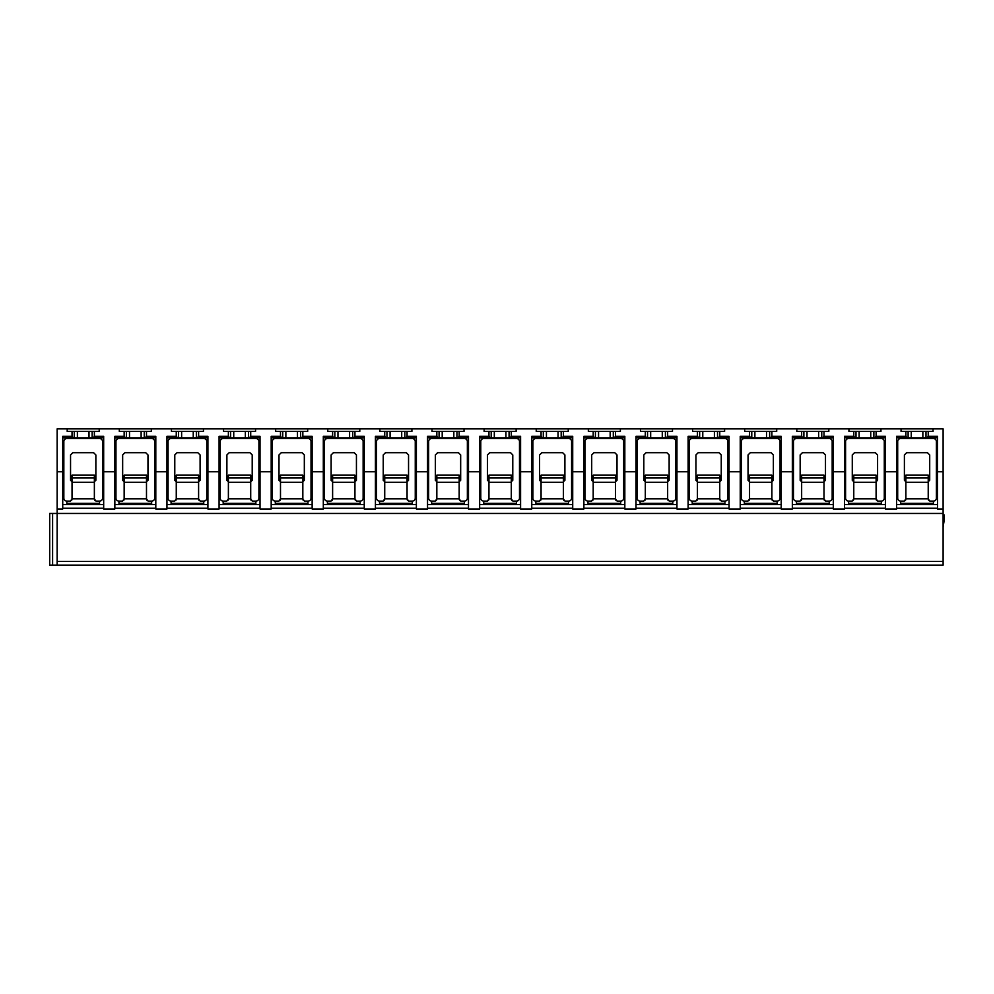 <?xml version="1.0" encoding="UTF-8"?>
<svg xmlns="http://www.w3.org/2000/svg" width="994" height="994" viewBox="0 0 994 994"><rect width="100%" height="100%" fill="white"/><g stroke="black" fill="none" stroke-linecap="round" stroke-linejoin="round"><path stroke-width="1.49" d="M57.143 471.765L57.143 428.874L67.194 428.874L67.194 431.408L72.04 431.408L72.04 436.329L62.734 436.329L62.734 508.99L57.143 508.99L57.143 471.765L62.734 471.765M943.107 471.765L943.107 428.874L933.055 428.874L933.055 431.408L928.222 431.408L928.222 436.329L937.528 436.329L937.528 471.765L943.107 471.765L943.107 565.126L57.143 565.126L57.143 508.99M57.143 565.126L49.7 565.126L49.7 513.451L943.107 513.451M103.674 508.245L62.734 508.245M155.797 508.245L114.844 508.245M207.908 508.245L166.955 508.245M260.018 508.245L219.078 508.245M312.141 508.245L271.188 508.245M364.251 508.245L323.311 508.245M416.374 508.245L375.421 508.245M468.485 508.245L427.532 508.245M520.595 508.245L479.655 508.245M572.718 508.245L531.765 508.245M624.828 508.245L583.888 508.245M676.951 508.245L635.998 508.245M729.062 508.245L688.109 508.245M781.185 508.245L740.232 508.245M833.295 508.245L792.342 508.245M885.405 508.245L844.465 508.245M937.528 508.245L896.576 508.245M937.528 471.765L937.528 508.99L943.107 508.99M896.576 471.765L885.405 471.765L885.405 508.99L896.576 508.99L896.576 436.329L905.882 436.329L907.199 437.807L896.576 437.807M844.465 471.765L833.295 471.765L833.295 508.99L844.465 508.99L844.465 436.329L853.771 436.329L855.076 437.807L844.465 437.807M792.342 471.765L781.185 471.765L781.185 508.99L792.342 508.99L792.342 436.329L801.649 436.329L802.966 437.807L792.342 437.807M740.232 471.765L729.062 471.765L729.062 508.99L740.232 508.99L740.232 436.329L749.538 436.329L750.855 437.807L740.232 437.807M688.109 471.765L676.951 471.765L676.951 508.99L688.109 508.99L688.109 436.329L697.415 436.329L698.732 437.807L688.109 437.807M635.998 471.765L624.828 471.765L624.828 508.99L635.998 508.99L635.998 436.329L645.305 436.329L646.622 437.807L635.998 437.807M583.888 471.765L572.718 471.765L572.718 508.99L583.888 508.99L583.888 436.329L593.194 436.329L594.499 437.807L583.888 437.807M531.765 471.765L520.595 471.765L520.595 508.99L531.765 508.99L531.765 436.329L541.071 436.329L542.389 437.807L531.765 437.807M479.655 471.765L468.485 471.765L468.485 508.99L479.655 508.99L479.655 436.329L488.961 436.329L490.278 437.807L479.655 437.807M427.532 471.765L416.374 471.765L416.374 508.99L427.532 508.99L427.532 436.329L436.838 436.329L438.155 437.807L427.532 437.807M375.421 471.765L364.251 471.765L364.251 508.99L375.421 508.99L375.421 436.329L384.728 436.329L386.045 437.807L375.421 437.807M323.311 471.765L312.141 471.765L312.141 508.99L323.311 508.99L323.311 436.329L332.617 436.329L333.922 437.807L323.311 437.807M271.188 471.765L260.018 471.765L260.018 508.99L271.188 508.99L271.188 436.329L280.494 436.329L281.811 437.807L271.188 437.807M219.078 471.765L207.908 471.765L207.908 508.99L219.078 508.99L219.078 436.329L228.384 436.329L229.689 437.807L219.078 437.807M166.955 471.765L155.797 471.765L155.797 508.99L166.955 508.99L166.955 436.329L176.261 436.329L177.578 437.807L166.955 437.807M114.844 471.765L103.674 471.765L103.674 508.99L114.844 508.99L114.844 436.329L124.151 436.329L125.468 437.807L114.844 437.807M933.428 502.169L933.428 503.324L900.676 503.324L900.676 501.1L904.291 501.1L905.882 498.864L905.882 475.157L928.222 475.157L928.222 477.878L905.882 477.878M933.428 503.324L933.428 501.1L929.812 501.1L928.222 498.864L905.882 498.864M933.428 501.1A2.982 2.982 0 0 0 936.41 498.118L936.41 441.535A2.982 2.982 0 0 0 933.428 438.553L900.676 438.553A2.982 2.982 0 0 0 897.694 441.535L897.694 498.118A2.982 2.982 0 0 0 900.676 501.1M928.334 499.696L928.632 500.367M928.222 481.742L929.713 480.251L928.222 481.742L928.222 498.864L928.222 477.878M929.713 480.251L929.713 454.941L927.477 452.705L906.627 452.705L904.391 454.941L904.391 480.251L905.882 481.742M905.472 500.367L905.77 499.696M937.528 504.517L896.576 504.517M933.055 428.874L880.945 428.874L880.945 431.408L876.099 431.408L876.099 436.329L874.795 437.807L855.996 437.807L855.996 431.408L848.926 431.408L848.926 428.874L828.822 428.874L828.822 431.408L823.989 431.408L823.989 436.329L822.672 437.807L803.885 437.807L803.885 431.408L796.815 431.408L796.815 428.874L776.712 428.874L776.712 431.408L771.878 431.408L771.878 436.329L770.561 437.807L751.775 437.807L751.775 431.408L744.692 431.408L744.692 428.874L724.601 428.874L724.601 431.408L719.755 431.408L719.755 436.329L718.438 437.807L699.652 437.807L699.652 431.408L692.582 431.408L692.582 428.874L672.478 428.874L672.478 431.408L667.645 431.408L667.645 436.329L666.328 437.807L647.541 437.807L647.541 431.408L640.471 431.408L640.471 428.874L620.368 428.874L620.368 431.408L615.522 431.408L615.522 436.329L614.217 437.807L595.418 437.807L595.418 431.408L588.349 431.408L588.349 428.874L568.245 428.874L568.245 431.408L563.412 431.408L563.412 436.329L562.095 437.807L543.308 437.807L543.308 431.408L536.238 431.408L536.238 428.874L516.135 428.874L516.135 431.408L511.289 431.408L511.289 436.329L509.984 437.807L491.198 437.807L491.198 431.408L484.115 431.408L484.115 428.874L464.024 428.874L464.024 431.408L459.178 431.408L459.178 436.329L457.861 437.807L439.075 437.807L439.075 431.408L432.005 431.408L432.005 428.874L411.901 428.874L411.901 431.408L407.068 431.408L407.068 436.329L405.751 437.807L386.964 437.807L386.964 431.408L379.894 431.408L379.894 428.874L359.791 428.874L359.791 431.408L354.945 431.408L354.945 436.329L353.64 437.807L334.841 437.807L334.841 431.408L327.772 431.408L327.772 428.874L307.668 428.874L307.668 431.408L302.835 431.408L302.835 436.329L301.517 437.807L282.731 437.807L282.731 431.408L275.661 431.408L275.661 428.874L255.557 428.874L255.557 431.408L250.712 431.408L250.712 436.329L249.407 437.807L230.62 437.807L230.62 431.408L223.538 431.408L223.538 428.874L203.447 428.874L203.447 431.408L198.601 431.408L198.601 436.329L197.284 437.807L178.498 437.807L178.498 431.408L171.428 431.408L171.428 428.874L151.324 428.874L151.324 431.408L146.491 431.408L146.491 436.329L145.174 437.807L126.387 437.807L126.387 431.408L119.317 431.408L119.317 428.874L99.214 428.874L99.214 431.408L94.368 431.408L94.368 436.329L93.063 437.807L74.264 437.807L74.264 431.408L72.04 431.408M901.049 428.874L901.049 431.408L905.882 431.408L905.882 436.329M885.405 471.765L885.405 436.329L876.099 436.329M853.771 431.408L853.771 436.329M833.295 471.765L833.295 436.329L823.989 436.329M801.649 431.408L801.649 436.329M781.185 471.765L781.185 436.329L771.878 436.329M749.538 431.408L749.538 436.329M729.062 471.765L729.062 436.329L719.755 436.329M697.415 431.408L697.415 436.329M676.951 471.765L676.951 436.329L667.645 436.329M645.305 431.408L645.305 436.329M624.828 471.765L624.828 436.329L615.522 436.329M593.194 431.408L593.194 436.329M572.718 471.765L572.718 436.329L563.412 436.329M541.071 431.408L541.071 436.329M520.595 471.765L520.595 436.329L511.289 436.329M488.961 431.408L488.961 436.329M468.485 471.765L468.485 436.329L459.178 436.329M436.838 431.408L436.838 436.329M416.374 471.765L416.374 436.329L407.068 436.329M384.728 431.408L384.728 436.329M364.251 471.765L364.251 436.329L354.945 436.329M332.617 431.408L332.617 436.329M312.141 471.765L312.141 436.329L302.835 436.329M280.494 431.408L280.494 436.329M260.018 471.765L260.018 436.329L250.712 436.329M228.384 431.408L228.384 436.329M207.908 471.765L207.908 436.329L198.601 436.329M176.261 431.408L176.261 436.329M155.797 471.765L155.797 436.329L146.491 436.329M124.151 431.408L124.151 436.329M103.674 471.765L103.674 436.329L94.368 436.329M928.222 431.408L905.882 431.408M928.222 436.329L926.905 437.807L908.118 437.807L908.118 431.408M925.986 431.408L925.986 437.807M937.528 437.807L926.905 437.807M907.199 437.807L908.118 437.807M911.249 431.408L911.249 437.807M922.854 431.408L922.854 437.807M99.214 428.874L67.194 428.874M880.945 428.874L848.926 428.874M828.822 428.874L796.815 428.874M776.712 428.874L744.692 428.874M724.601 428.874L692.582 428.874M672.478 428.874L640.471 428.874M620.368 428.874L588.349 428.874M568.245 428.874L536.238 428.874M516.135 428.874L484.115 428.874M464.024 428.874L432.005 428.874M411.901 428.874L379.894 428.874M359.791 428.874L327.772 428.874M307.668 428.874L275.661 428.874M255.557 428.874L223.538 428.874M203.447 428.874L171.428 428.874M151.324 428.874L119.317 428.874M94.368 431.408L74.264 431.408M92.131 431.408L92.131 437.807M72.04 436.329L73.345 437.807L62.734 437.807M103.674 437.807L93.063 437.807M73.345 437.807L74.264 437.807M77.395 431.408L77.395 437.807M89.013 431.408L89.013 437.807M99.586 502.169L99.586 501.1A2.982 2.982 0 0 0 102.556 498.118L102.556 441.535A2.982 2.982 0 0 0 99.586 438.553L66.822 438.553A2.982 2.982 0 0 0 63.84 441.535L63.84 498.118A2.982 2.982 0 0 0 66.822 501.1L66.822 503.324L99.586 503.324M99.586 501.1L95.971 501.1L94.368 498.864L72.04 498.864L70.437 501.1L66.822 501.1M94.492 499.696L94.79 500.367M94.368 481.742L95.859 480.251L94.368 481.742L94.368 498.864L94.368 475.157L72.04 475.157L72.04 498.864M95.859 480.251L95.859 454.941L93.622 452.705L72.786 452.705L70.549 454.941L70.549 480.251L72.04 481.742M71.618 500.367L71.916 499.696M103.674 504.517L62.734 504.517M876.099 431.408L855.996 431.408M873.875 431.408L873.875 437.807M885.405 437.807L874.795 437.807M855.076 437.807L855.996 437.807M859.127 431.408L859.127 437.807M870.744 431.408L870.744 437.807M881.318 502.169L881.318 501.1A2.982 2.982 0 0 0 884.287 498.118L884.287 441.535A2.982 2.982 0 0 0 881.318 438.553L848.553 438.553A2.982 2.982 0 0 0 845.583 441.535L845.583 498.118A2.982 2.982 0 0 0 848.553 501.1L848.553 503.324L881.318 503.324M881.318 501.1L877.702 501.1L876.099 498.864L853.771 498.864L852.169 501.1L848.553 501.1M876.223 499.696L876.522 500.367M876.099 481.742L877.59 480.251L876.099 481.742L876.099 498.864L876.099 475.157L853.771 475.157L853.771 498.864M877.59 480.251L877.59 454.941L875.354 452.705L854.517 452.705L852.28 454.941L852.28 480.251L853.771 481.742M853.349 500.367L853.647 499.696M885.405 504.517L844.465 504.517M823.989 431.408L803.885 431.408M821.752 431.408L821.752 437.807M833.295 437.807L822.672 437.807M802.966 437.807L803.885 437.807M807.016 431.408L807.016 437.807M818.621 431.408L818.621 437.807M829.195 502.169L829.195 501.1A2.982 2.982 0 0 0 832.177 498.118L832.177 441.535A2.982 2.982 0 0 0 829.195 438.553L796.442 438.553A2.982 2.982 0 0 0 793.461 441.535L793.461 498.118A2.982 2.982 0 0 0 796.442 501.1L796.442 503.324L829.195 503.324M829.195 501.1L825.579 501.1L823.989 498.864L801.649 498.864L800.058 501.1L796.442 501.1M824.101 499.696L824.399 500.367M823.989 481.742L825.48 480.251L823.989 481.742L823.989 498.864L823.989 475.157L801.649 475.157L801.649 498.864M825.48 480.251L825.48 454.941L823.243 452.705L802.394 452.705L800.158 454.941L800.158 480.251L801.649 481.742M801.239 500.367L801.537 499.696M833.295 504.517L792.342 504.517M771.878 431.408L751.775 431.408M769.642 431.408L769.642 437.807M781.185 437.807L770.561 437.807M750.855 437.807L751.775 437.807M754.893 431.408L754.893 437.807M766.511 431.408L766.511 437.807M777.084 502.169L777.084 501.1A2.982 2.982 0 0 0 780.066 498.118L780.066 441.535A2.982 2.982 0 0 0 777.084 438.553L744.32 438.553A2.982 2.982 0 0 0 741.35 441.535L741.35 498.118A2.982 2.982 0 0 0 744.32 501.1L744.32 503.324L777.084 503.324M777.084 501.1L773.469 501.1L771.878 498.864L749.538 498.864L747.935 501.1L744.32 501.1M771.99 499.696L772.288 500.367M771.878 481.742L773.357 480.251L771.878 481.742L771.878 498.864L771.878 475.157L749.538 475.157L749.538 498.864M773.357 480.251L773.357 454.941L771.133 452.705L750.284 452.705L748.047 454.941L748.047 480.251L749.538 481.742M749.116 500.367L749.414 499.696M781.185 504.517L740.232 504.517M719.755 431.408L699.652 431.408M717.519 431.408L717.519 437.807M729.062 437.807L718.438 437.807M698.732 437.807L699.652 437.807M702.783 431.408L702.783 437.807M714.4 431.408L714.4 437.807M724.974 502.169L724.974 501.1A2.982 2.982 0 0 0 727.943 498.118L727.943 441.535A2.982 2.982 0 0 0 724.974 438.553L692.209 438.553A2.982 2.982 0 0 0 689.227 441.535L689.227 498.118A2.982 2.982 0 0 0 692.209 501.1L692.209 503.324L724.974 503.324M724.974 501.1L721.346 501.1L719.755 498.864L697.415 498.864L695.825 501.1L692.209 501.1M719.88 499.696L720.178 500.367M719.755 481.742L721.246 480.251L719.755 481.742L719.755 498.864L719.755 475.157L697.415 475.157L697.415 498.864M721.246 480.251L721.246 454.941L719.01 452.705L698.161 452.705L695.937 454.941L695.937 480.251L697.415 481.742M697.005 500.367L697.303 499.696M729.062 504.517L688.109 504.517M667.645 431.408L647.541 431.408M665.408 431.408L665.408 437.807M676.951 437.807L666.328 437.807M646.622 437.807L647.541 437.807M650.672 431.408L650.672 437.807M662.277 431.408L662.277 437.807M672.851 502.169L672.851 501.1A2.982 2.982 0 0 0 675.833 498.118L675.833 441.535A2.982 2.982 0 0 0 672.851 438.553L640.099 438.553A2.982 2.982 0 0 0 637.117 441.535L637.117 498.118A2.982 2.982 0 0 0 640.099 501.1L640.099 503.324L672.851 503.324M672.851 501.1L669.235 501.1L667.645 498.864L645.305 498.864L643.714 501.1L640.099 501.1M667.757 499.696L668.055 500.367M667.645 481.742L669.136 480.251L667.645 481.742L667.645 498.864L667.645 475.157L645.305 475.157L645.305 498.864M669.136 480.251L669.136 454.941L666.899 452.705L646.05 452.705L643.814 454.941L643.814 480.251L645.305 481.742M644.895 500.367L645.193 499.696M676.951 504.517L635.998 504.517M615.522 431.408L595.418 431.408M613.298 431.408L613.298 437.807M624.828 437.807L614.217 437.807M594.499 437.807L595.418 437.807M598.55 431.408L598.55 437.807M610.167 431.408L610.167 437.807M620.741 502.169L620.741 501.1A2.982 2.982 0 0 0 623.71 498.118L623.71 441.535A2.982 2.982 0 0 0 620.741 438.553L587.976 438.553A2.982 2.982 0 0 0 585.006 441.535L585.006 498.118A2.982 2.982 0 0 0 587.976 501.1L587.976 503.324L620.741 503.324M620.741 501.1L617.125 501.1L615.522 498.864L593.194 498.864L591.592 501.1L587.976 501.1M615.646 499.696L615.945 500.367M615.522 481.742L617.013 480.251L615.522 481.742L615.522 498.864L615.522 475.157L593.194 475.157L593.194 498.864M617.013 480.251L617.013 454.941L614.777 452.705L593.94 452.705L591.703 454.941L591.703 480.251L593.194 481.742M592.772 500.367L593.07 499.696M624.828 504.517L583.888 504.517M563.412 431.408L543.308 431.408M561.175 431.408L561.175 437.807M572.718 437.807L562.095 437.807M542.389 437.807L543.308 437.807M546.439 431.408L546.439 437.807M558.044 431.408L558.044 437.807M568.618 502.169L568.618 501.1A2.982 2.982 0 0 0 571.6 498.118L571.6 441.535A2.982 2.982 0 0 0 568.618 438.553L535.865 438.553A2.982 2.982 0 0 0 532.883 441.535L532.883 498.118A2.982 2.982 0 0 0 535.865 501.1L535.865 503.324L568.618 503.324M568.618 501.1L565.002 501.1L563.412 498.864L541.071 498.864L539.481 501.1L535.865 501.1M563.523 499.696L563.822 500.367M563.412 481.742L564.903 480.251L563.412 481.742L563.412 498.864L563.412 475.157L541.071 475.157L541.071 498.864M564.903 480.251L564.903 454.941L562.666 452.705L541.817 452.705L539.58 454.941L539.58 480.251L541.071 481.742M540.661 500.367L540.96 499.696M572.718 504.517L531.765 504.517M511.289 431.408L491.198 431.408M509.065 431.408L509.065 437.807M520.595 437.807L509.984 437.807M490.278 437.807L491.198 437.807M494.316 431.408L494.316 437.807M505.934 431.408L505.934 437.807M516.507 502.169L516.507 501.1A2.982 2.982 0 0 0 519.489 498.118L519.489 441.535A2.982 2.982 0 0 0 516.507 438.553L483.743 438.553A2.982 2.982 0 0 0 480.773 441.535L480.773 498.118A2.982 2.982 0 0 0 483.743 501.1L483.743 503.324L516.507 503.324M516.507 501.1L512.892 501.1L511.289 498.864L488.961 498.864L487.358 501.1L483.743 501.1M511.413 499.696L511.711 500.367M511.289 481.742L512.78 480.251L511.289 481.742L511.289 498.864L511.289 475.157L488.961 475.157L488.961 498.864M512.78 480.251L512.78 454.941L510.556 452.705L489.707 452.705L487.47 454.941L487.47 480.251L488.961 481.742M488.539 500.367L488.837 499.696M520.595 504.517L479.655 504.517M459.178 431.408L439.075 431.408M456.942 431.408L456.942 437.807M468.485 437.807L457.861 437.807M438.155 437.807L439.075 437.807M442.206 431.408L442.206 437.807M453.823 431.408L453.823 437.807M464.384 502.169L464.384 501.1A2.982 2.982 0 0 0 467.366 498.118L467.366 441.535A2.982 2.982 0 0 0 464.384 438.553L431.632 438.553A2.982 2.982 0 0 0 428.65 441.535L428.65 498.118A2.982 2.982 0 0 0 431.632 501.1L431.632 503.324L464.384 503.324M464.384 501.1L460.769 501.1L459.178 498.864L436.838 498.864L435.248 501.1L431.632 501.1M459.303 499.696L459.588 500.367M459.178 481.742L460.669 480.251L459.178 481.742L459.178 498.864L459.178 475.157L436.838 475.157L436.838 498.864M460.669 480.251L460.669 454.941L458.433 452.705L437.584 452.705L435.36 454.941L435.36 480.251L436.838 481.742M436.428 500.367L436.726 499.696M468.485 504.517L427.532 504.517M407.068 431.408L386.964 431.408M404.831 431.408L404.831 437.807M416.374 437.807L405.751 437.807M386.045 437.807L386.964 437.807M390.083 431.408L390.083 437.807M401.7 431.408L401.7 437.807M412.274 502.169L412.274 501.1A2.982 2.982 0 0 0 415.256 498.118L415.256 441.535A2.982 2.982 0 0 0 412.274 438.553L379.522 438.553A2.982 2.982 0 0 0 376.54 441.535L376.54 498.118A2.982 2.982 0 0 0 379.522 501.1L379.522 503.324L412.274 503.324M412.274 501.1L408.658 501.1L407.068 498.864L384.728 498.864L383.137 501.1L379.522 501.1M407.18 499.696L407.478 500.367M407.068 481.742L408.546 480.251L407.068 481.742L407.068 498.864L407.068 475.157L384.728 475.157L384.728 498.864M408.546 480.251L408.546 454.941L406.322 452.705L385.473 452.705L383.237 454.941L383.237 480.251L384.728 481.742M384.318 500.367L384.616 499.696M416.374 504.517L375.421 504.517M354.945 431.408L334.841 431.408M352.708 431.408L352.708 437.807M364.251 437.807L353.64 437.807M333.922 437.807L334.841 437.807M337.972 431.408L337.972 437.807M349.59 431.408L349.59 437.807M360.163 502.169L360.163 501.1A2.982 2.982 0 0 0 363.133 498.118L363.133 441.535A2.982 2.982 0 0 0 360.163 438.553L327.399 438.553A2.982 2.982 0 0 0 324.429 441.535L324.429 498.118A2.982 2.982 0 0 0 327.399 501.1L327.399 503.324L360.163 503.324M360.163 501.1L356.548 501.1L354.945 498.864L332.617 498.864L331.014 501.1L327.399 501.1M355.069 499.696L355.367 500.367M354.945 481.742L356.436 480.251L354.945 481.742L354.945 498.864L354.945 475.157L332.617 475.157L332.617 498.864M356.436 480.251L356.436 454.941L354.199 452.705L333.363 452.705L331.126 454.941L331.126 480.251L332.617 481.742M332.195 500.367L332.493 499.696M364.251 504.517L323.311 504.517M302.835 431.408L282.731 431.408M300.598 431.408L300.598 437.807M312.141 437.807L301.517 437.807M281.811 437.807L282.731 437.807M285.862 431.408L285.862 437.807M297.467 431.408L297.467 437.807M308.041 502.169L308.041 501.1A2.982 2.982 0 0 0 311.023 498.118L311.023 441.535A2.982 2.982 0 0 0 308.041 438.553L275.288 438.553A2.982 2.982 0 0 0 272.306 441.535L272.306 498.118A2.982 2.982 0 0 0 275.288 501.1L275.288 503.324L308.041 503.324M308.041 501.1L304.425 501.1L302.835 498.864L280.494 498.864L278.904 501.1L275.288 501.1M302.946 499.696L303.245 500.367M302.835 481.742L304.326 480.251L302.835 481.742L302.835 498.864L302.835 475.157L280.494 475.157L280.494 498.864M304.326 480.251L304.326 454.941L302.089 452.705L281.24 452.705L279.003 454.941L279.003 480.251L280.494 481.742M280.084 500.367L280.383 499.696M312.141 504.517L271.188 504.517M250.712 431.408L230.62 431.408M248.488 431.408L248.488 437.807M260.018 437.807L249.407 437.807M229.689 437.807L230.62 437.807M233.739 431.408L233.739 437.807M245.356 431.408L245.356 437.807M255.93 502.169L255.93 501.1A2.982 2.982 0 0 0 258.912 498.118L258.912 441.535A2.982 2.982 0 0 0 255.93 438.553L223.165 438.553A2.982 2.982 0 0 0 220.196 441.535L220.196 498.118A2.982 2.982 0 0 0 223.165 501.1L223.165 503.324L255.93 503.324M255.93 501.1L252.314 501.1L250.712 498.864L228.384 498.864L226.781 501.1L223.165 501.1M250.836 499.696L251.134 500.367M250.712 481.742L252.203 480.251L250.712 481.742L250.712 498.864L250.712 475.157L228.384 475.157L228.384 498.864M252.203 480.251L252.203 454.941L249.979 452.705L229.129 452.705L226.893 454.941L226.893 480.251L228.384 481.742M227.961 500.367L228.26 499.696M260.018 504.517L219.078 504.517M198.601 431.408L178.498 431.408M196.365 431.408L196.365 437.807M207.908 437.807L197.284 437.807M177.578 437.807L178.498 437.807M181.629 431.408L181.629 437.807M193.246 431.408L193.246 437.807M203.807 502.169L203.807 501.1A2.982 2.982 0 0 0 206.789 498.118L206.789 441.535A2.982 2.982 0 0 0 203.807 438.553L171.055 438.553A2.982 2.982 0 0 0 168.073 441.535L168.073 498.118A2.982 2.982 0 0 0 171.055 501.1L171.055 503.324L203.807 503.324M203.807 501.1L200.192 501.1L198.601 498.864L176.261 498.864L174.671 501.1L171.055 501.1M198.713 499.696L199.011 500.367M198.601 481.742L200.092 480.251L198.601 481.742L198.601 498.864L198.601 475.157L176.261 475.157L176.261 498.864M200.092 480.251L200.092 454.941L197.856 452.705L177.007 452.705L174.782 454.941L174.782 480.251L176.261 481.742M175.851 500.367L176.149 499.696M207.908 504.517L166.955 504.517M146.491 431.408L126.387 431.408M144.254 431.408L144.254 437.807M155.797 437.807L145.174 437.807M125.468 437.807L126.387 437.807M129.506 431.408L129.506 437.807M141.123 431.408L141.123 437.807M151.697 502.169L151.697 501.1A2.982 2.982 0 0 0 154.679 498.118L154.679 441.535A2.982 2.982 0 0 0 151.697 438.553L118.945 438.553A2.982 2.982 0 0 0 115.963 441.535L115.963 498.118A2.982 2.982 0 0 0 118.945 501.1L118.945 503.324L151.697 503.324M151.697 501.1L148.081 501.1L146.491 498.864L124.151 498.864L122.56 501.1L118.945 501.1M146.603 499.696L146.901 500.367M146.491 481.742L147.969 480.251L146.491 481.742L146.491 498.864L146.491 475.157L124.151 475.157L124.151 498.864M147.969 480.251L147.969 454.941L145.745 452.705L124.896 452.705L122.66 454.941L122.66 480.251L124.151 481.742M123.741 500.367L124.039 499.696M155.797 504.517L114.844 504.517M943.107 526.857L944.3 519.713L944.3 514.942L943.107 514.942M49.7 565.126L49.7 513.451M943.107 561.436L57.143 561.436M928.222 482.326L905.882 482.326M94.368 477.878L72.04 477.878M94.368 482.326L72.04 482.326M876.099 477.878L853.771 477.878M876.099 482.326L853.771 482.326M823.989 477.878L801.649 477.878M823.989 482.326L801.649 482.326M771.878 477.878L749.538 477.878M771.878 482.326L749.538 482.326M719.755 477.878L697.415 477.878M719.755 482.326L697.415 482.326M667.645 477.878L645.305 477.878M667.645 482.326L645.305 482.326M615.522 477.878L593.194 477.878M615.522 482.326L593.194 482.326M563.412 477.878L541.071 477.878M563.412 482.326L541.071 482.326M511.289 477.878L488.961 477.878M511.289 482.326L488.961 482.326M459.178 477.878L436.838 477.878M459.178 482.326L436.838 482.326M407.068 477.878L384.728 477.878M407.068 482.326L384.728 482.326M354.945 477.878L332.617 477.878M354.945 482.326L332.617 482.326M302.835 477.878L280.494 477.878M302.835 482.326L280.494 482.326M250.712 477.878L228.384 477.878M250.712 482.326L228.384 482.326M198.601 477.878L176.261 477.878M198.601 482.326L176.261 482.326M146.491 477.878L124.151 477.878M146.491 482.326L124.151 482.326M52.607 565.126L52.607 513.451"/></g></svg>
